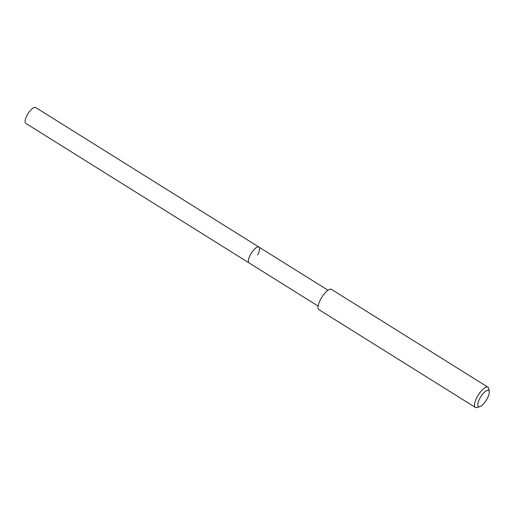 <?xml version="1.0" encoding="UTF-8"?>
<svg xmlns="http://www.w3.org/2000/svg" width="515" height="515" viewBox="0 0 515 515"><rect width="100%" height="100%" fill="white"/><g stroke="black" fill="none" stroke-linecap="round" stroke-linejoin="round"><path stroke-width="0.77" d="M328.016 290.26L35.644 107.506A9.334 3.18 122 0 0 28.531 112.92A9.334 3.18 122 0 0 27.501 114.568A9.334 3.18 122 0 0 27.018 115.444A9.334 3.18 122 0 0 25.75 123.336L249.009 262.888A9.334 3.18 -58 0 1 250.277 255.002A9.334 3.18 -58 0 1 258.903 247.058A9.334 3.18 -58 0 1 257.635 254.944M258.903 247.058A9.334 3.18 122 0 0 250.277 255.002A9.334 3.18 122 0 0 249.009 262.888L318.122 306.09M487.963 387.196L331.525 289.411A11.916 4.056 122 0 0 320.51 299.543A11.916 4.056 122 0 0 318.888 309.618L475.326 407.404A11.916 4.056 -58 0 1 476.948 397.335A11.916 4.056 -58 0 1 487.963 387.196A11.916 4.056 -58 0 1 488.774 388.658L489.25 391.574A9.534 3.245 -58 0 1 487.299 398.462A9.534 3.245 -58 0 1 479.832 406.644A9.534 3.245 -58 0 1 479.787 398.513A9.534 3.245 -58 0 1 485.6 391.226A9.534 3.245 -58 0 1 489.25 391.574M479.832 406.644L476.999 407.494A11.916 4.056 -58 0 1 475.326 407.404M28.531 112.92L27.501 114.568"/></g></svg>
